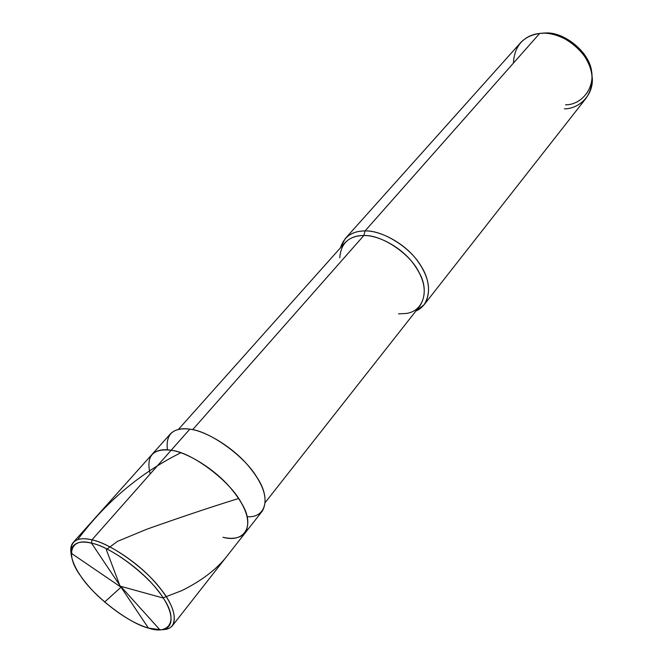 <?xml version="1.0" encoding="UTF-8"?>
<svg xmlns="http://www.w3.org/2000/svg" width="663" height="663" viewBox="0 0 663 663"><rect width="100%" height="100%" fill="white"/><g stroke="black" fill="none" stroke-linecap="round" stroke-linejoin="round"><path stroke-width="0.99" d="M162.062 629.659C166.761 629.659 170.25 628.3 172.521 625.574C177.593 615.281 171.278 600.28 153.567 580.573C135.65 560.765 107.24 542.914 91.942 539.848L171.145 450.268C162.675 448.826 156.253 450.268 151.877 454.586C156.253 450.268 162.675 448.826 171.145 450.268C191.516 452.058 230.194 481.015 241.456 503.076C255.62 525.742 244.713 543.304 222.942 537.287C244.713 543.304 255.62 525.742 241.456 503.076C230.194 481.015 191.516 452.058 171.145 450.268L91.942 539.848L91.519 543.163L148.429 628.085C128.821 623.311 93.549 596.12 80.604 575.923C65.123 555.122 69.905 536.914 91.519 543.163C77.82 539.98 71.04 543.801 71.165 554.616C73.195 566.749 82.121 580.539 97.95 595.996C116.216 612.678 133.039 623.377 148.429 628.085L91.519 543.163C111.135 546.544 150.609 576.669 163.247 598.051C178.712 620.245 169.736 635.519 148.429 628.085L160.844 629.792C176.143 629.112 173.466 609.653 157.91 590.625C142.164 569.666 108.608 546.345 91.519 543.163L91.942 539.848C83.43 537.751 77.206 538.596 73.278 542.392C71.223 544.746 70.427 547.978 70.891 552.097L70.866 551.823C70.726 540.585 77.745 536.591 91.942 539.848C109.644 543.096 144.459 567.255 160.753 589.001C176.847 608.733 179.54 628.905 163.653 629.601L163.371 629.618M171.145 450.268C152.822 448.138 145.827 456.045 150.169 473.979C145.827 456.045 152.822 448.138 171.145 450.268C186.436 452.108 213.627 468.227 230.011 487.33C246.213 506.358 251.285 521.524 245.235 532.845C251.285 521.524 246.213 506.358 230.011 487.33C213.627 468.227 186.436 452.108 171.145 450.268L189.792 429.176L171.145 450.268M565.547 104.829C583.258 104.878 596.965 84.889 590.335 66.714C586.092 48.523 560.252 30.316 542.641 33.249M73.278 542.392L170.408 433.884C174.875 429.45 181.339 427.875 189.792 429.176C173.043 427.254 165.584 434.141 167.407 449.829M178.438 429.4L344.942 242.791C349.799 237.81 356.097 235.39 363.838 235.522L192.66 429.682L363.838 235.522C348.895 235.796 340.873 243.222 339.771 257.791M345.224 238.605L520.472 42.838C525.792 37.302 532.19 34.178 539.657 33.448L365.048 230.948C356.934 230.832 350.329 233.384 345.224 238.605L340.475 247.796C344.13 236.55 352.318 230.939 365.048 230.948L363.838 235.522C377.893 235.025 400.643 246.694 412.9 262.971C425.033 279.189 427.411 293.452 420.052 305.742L265.399 502.289M398.546 313.856L406.187 313.458C423.748 311.32 429.417 290.237 419.115 272.534C409.916 253.191 381.068 234.487 363.838 235.522L365.048 230.948L539.657 33.448C523.173 35.993 514.422 45.888 513.402 63.151M222.942 537.287C232.846 539.574 240.279 538.091 245.235 532.845L262.391 510.974C268.639 499.446 263.841 484.255 247.995 465.401C231.959 446.472 205.058 430.751 189.792 429.176C208.679 430.652 243.951 455.332 256.763 477.062C270.786 497.474 266.601 518.11 247.208 516.717M365.048 230.948C381.838 230.036 409.809 246.611 420.997 265.987C432.235 283.159 431.157 304.574 415.9 311.013L424.129 304.74C431.878 291.786 429.375 276.778 416.637 259.714C403.742 242.6 379.816 230.376 365.048 230.948M564.404 108.831C580.183 108.873 594.885 93.417 592.009 75.797C591.96 55.601 562.879 30.191 541.315 33.307L539.657 33.448C553.356 31.385 574.001 40.551 584.045 55.543C593.973 70.485 594.719 84.632 586.266 97.983L424.129 304.74M541.53 33.299L543.718 33.167C564.163 30.216 591.678 54.258 591.727 73.411L591.984 75.59M120.368 586.208L162.841 597.927L181.861 590.6C201.453 580.863 216.353 569.55 226.564 556.663M120.981 586.631L159.94 629.842M121.147 587.078L104.621 602.062M120.641 586.937L72.052 553.796L70.767 549.668M72.093 547.671L73.643 545.392M77.753 539.566C105.599 502.222 139.752 473.382 180.22 453.053M120.16 586.399L106.312 549.627L117.434 541.389L146.772 529.231C181.48 516.949 211.928 506.747 238.125 498.642M71.165 554.616L70.866 551.823M160.844 629.792L163.653 629.601M172.521 625.574L245.235 532.845"/></g></svg>

